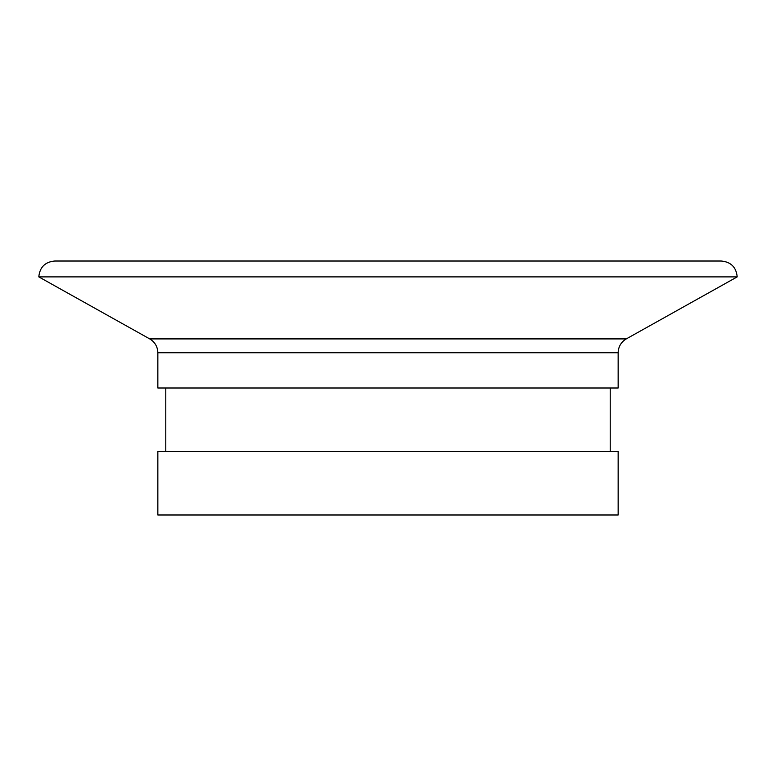 <?xml version="1.0" encoding="UTF-8"?>
<svg xmlns="http://www.w3.org/2000/svg" width="776" height="776" viewBox="0 0 776 776"><rect width="100%" height="100%" fill="white"/><g stroke="black" fill="none" stroke-linecap="round" stroke-linejoin="round"><path stroke-width="1.16" d="M618.152 352.76L618.152 388L157.848 388L157.848 352.76L618.152 352.76C618.365 346.678 621.072 342.061 626.28 338.908L737.2 276.886L38.8 276.886C39.741 267.254 45.027 261.958 54.669 261.017L721.331 261.017C730.973 261.958 736.259 267.254 737.2 276.886M165.783 388L165.783 451.486M618.152 451.486L157.848 451.486L157.848 514.983L618.152 514.983L618.152 451.486M713.192 261.017L62.807 261.017M626.28 338.908L149.719 338.908C154.928 342.061 157.635 346.678 157.848 352.76M610.217 388L610.217 451.486M149.719 338.908L38.8 276.886"/></g></svg>
